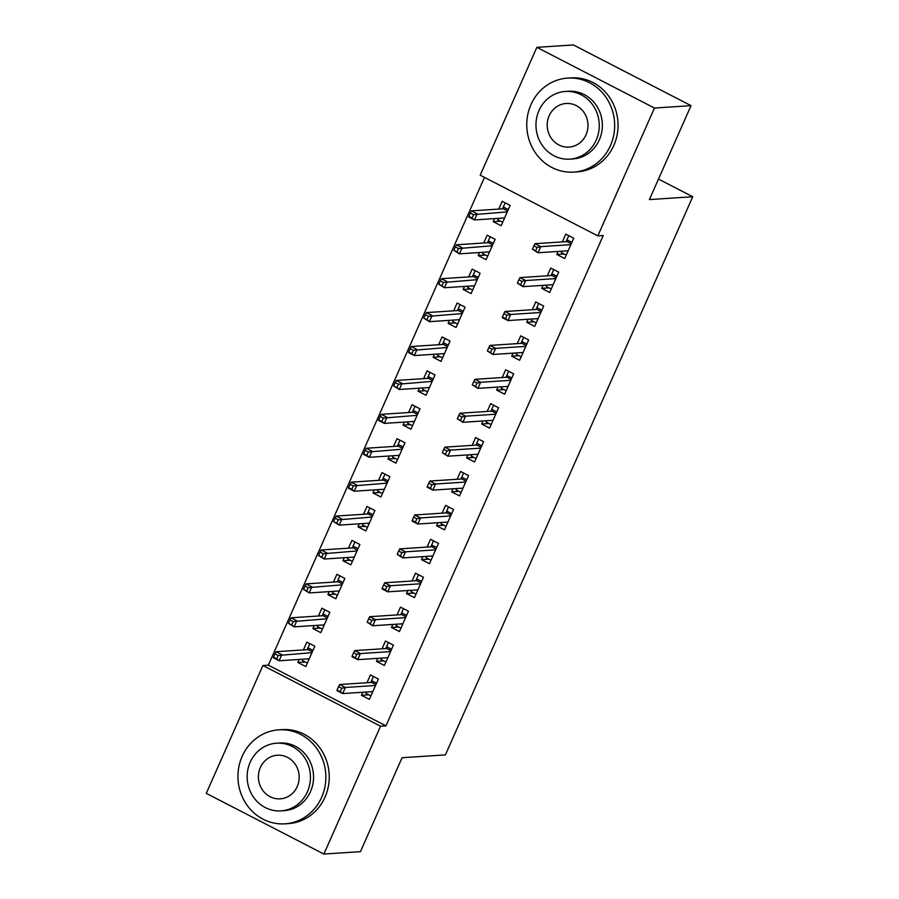 <?xml version="1.0" encoding="UTF-8"?>
<svg xmlns="http://www.w3.org/2000/svg" width="899" height="899" viewBox="0 0 899 899"><rect width="100%" height="100%" fill="white"/><g stroke="black" fill="none" stroke-linecap="round" stroke-linejoin="round"><path stroke-width="1.35" d="M484.482 177.384L268.329 665.159L262.913 665.507L380.547 726.212L323.887 854.05L206.264 793.345L262.913 665.507M480.201 175.181L536.849 47.344L654.472 108.037L597.824 235.875L480.201 175.181M654.472 108.037L691.028 105.655L573.405 44.95L536.849 47.344M691.028 105.655L649.404 199.578L692.736 196.746L658.495 179.081M692.736 196.746L445.398 754.89L402.067 757.733L360.443 851.656L323.887 854.05M485.505 255.08L478.156 255.552L486.112 259.654L495.124 239.314L487.179 235.212L483.729 243M478.156 255.552L479.504 252.529M549.087 287.882L541.737 288.365L549.694 292.467L558.706 272.127L550.761 268.026L547.311 275.813M541.737 288.365L543.086 285.343M455.456 322.898L448.107 323.37L456.051 327.472L465.075 307.132L457.119 303.03L453.669 310.818M448.107 323.37L449.444 320.347M519.038 355.701L511.688 356.184L519.633 360.285L528.657 339.946L520.701 335.844L517.251 343.632M511.688 356.184L513.026 353.161M425.396 390.717L418.057 391.189L426.002 395.29L435.015 374.95L427.07 370.849L423.62 378.636M418.057 391.189L419.395 388.166M488.977 423.519L481.639 424.002L489.584 428.104L498.597 407.764L490.652 403.662L487.202 411.45M481.639 424.002L482.977 420.979M395.346 458.535L387.997 459.018L395.953 463.12L404.966 442.769L397.021 438.667L393.571 446.455M387.997 459.018L389.346 455.984M458.928 491.348L451.579 491.82L459.535 495.922L468.548 475.582L460.603 471.481L457.153 479.268M451.579 491.82L452.927 488.798M365.297 526.353L357.948 526.836L365.893 530.938L374.917 510.587L366.961 506.485L363.511 514.273M357.948 526.836L359.285 523.802M428.879 559.167L421.53 559.639L429.475 563.74L438.498 543.401L430.542 539.299L427.092 547.086M421.53 559.639L422.867 556.616M335.237 594.172L327.899 594.655L335.844 598.756L344.856 578.405L336.911 574.304L333.462 582.091M327.899 594.655L329.236 591.621M398.819 626.985L391.481 627.457L399.426 631.559L408.438 611.219L400.493 607.117L397.043 614.905M391.481 627.457L392.818 624.434M305.188 661.99L297.839 662.473L305.784 666.575L314.807 646.224L306.862 642.122L303.401 649.91M297.839 662.473L299.187 659.439M368.77 694.803L361.42 695.275L369.365 699.377L378.389 679.037L370.444 674.935L366.983 682.723M361.42 695.275L362.769 692.252M268.329 665.159L385.963 725.853L603.24 235.527L597.824 235.875M383.794 660.889L376.445 661.372L384.401 665.474L393.414 645.122L385.469 641.021L382.019 648.808M376.445 661.372L377.794 658.338M320.213 628.075L312.863 628.558L320.819 632.66L329.832 612.32L321.887 608.218L318.437 616.006M312.863 628.558L314.212 625.535M413.855 593.07L406.505 593.554L414.45 597.655L423.463 577.304L415.518 573.202L412.068 580.99M406.505 593.554L407.843 590.519M350.273 560.257L342.924 560.74L350.868 564.842L359.881 544.502L351.936 540.4L348.486 548.188M342.924 560.74L344.261 557.717M443.904 525.252L436.554 525.735L444.499 529.837L453.523 509.486L445.567 505.384L442.117 513.172M436.554 525.735L437.903 522.701M380.322 492.438L372.973 492.922L380.918 497.023L389.941 476.684L381.985 472.582L378.535 480.369M372.973 492.922L374.321 489.899M473.953 457.434L466.615 457.917L474.56 462.019L483.572 441.667L475.627 437.566L472.177 445.353M466.615 457.917L467.952 454.883M410.371 424.62L403.033 425.103L410.978 429.205L419.99 408.854L412.045 404.764L408.596 412.54M403.033 425.103L404.37 422.081M504.013 389.615L496.664 390.099L504.609 394.2L513.621 373.849L505.676 369.747L502.226 377.535M496.664 390.099L498.001 387.064M440.431 356.802L433.082 357.285L441.027 361.387L450.039 341.036L442.094 336.934L438.645 344.722M433.082 357.285L434.419 354.262M534.062 321.797L526.713 322.28L534.669 326.382L543.681 306.031L535.737 301.929L532.275 309.717M526.713 322.28L528.061 319.246M470.48 288.984L463.131 289.467L471.087 293.568L480.1 273.217L472.155 269.116L468.694 276.903M463.131 289.467L464.48 286.433M564.111 253.979L556.773 254.462L564.718 258.564L573.731 238.213L565.786 234.111L562.336 241.898M556.773 254.462L558.11 251.428M500.529 221.165L493.191 221.648L501.136 225.75L510.149 205.399L502.204 201.297L498.754 209.085M493.191 221.648L494.529 218.614M385.963 725.853L380.547 726.212M366.534 692.005L365.938 693.343L370.916 695.905M373.411 676.475L371.568 680.622L376.546 683.184M375.917 684.6L371.692 682.42L371.568 680.622L370.748 682.476M371.692 682.42L339.665 684.51L345.385 687.465L375.524 685.488M341.755 688.274L338.575 686.634L337.069 690.027L340.249 691.668L341.755 688.274L345.385 687.465L342.688 693.567L372.827 691.589M340.249 691.668L342.688 693.567L336.956 690.612L337.069 690.027M339.665 684.51L338.575 686.634M307.334 663.091L302.356 660.529L302.952 659.192M307.166 649.662L309.829 643.662M312.335 651.786L308.11 649.606L307.986 647.808L312.964 650.382M274.993 653.831L273.487 657.214L276.667 658.855L278.173 655.472L274.993 653.831L276.083 651.696L281.803 654.652L279.106 660.754L309.245 658.787M276.667 658.855L279.106 660.754L273.375 657.798L273.487 657.214M278.173 655.472L311.942 652.685M276.083 651.696L308.11 649.606M381.558 658.102L380.962 659.428L385.941 662.001M388.435 642.56L386.604 646.718L391.571 649.28M390.953 650.696L386.716 648.505L386.604 646.718L385.783 648.561M386.716 648.505L354.689 650.595L360.42 653.551L390.548 651.584M356.779 654.371L353.599 652.73L352.105 656.124L355.285 657.765L356.779 654.371L360.42 653.551L357.712 659.652L387.851 657.686M355.285 657.765L357.712 659.652L351.992 656.708L352.105 656.124M354.689 650.595L353.599 652.73M396.583 624.187L395.987 625.524L400.965 628.086M403.471 608.645L401.628 612.803L406.595 615.365M405.977 616.781L401.741 614.601L401.628 612.803L400.808 614.658M401.741 614.601L369.714 616.692L375.445 619.647L405.584 617.669M371.804 620.456L368.635 618.815L367.129 622.209L370.309 623.85L371.804 620.456L375.445 619.647L372.737 625.749L402.876 623.771M370.309 623.85L372.737 625.749L367.129 622.209M369.714 616.692L368.635 618.815M322.359 629.188L317.381 626.614L317.976 625.288M322.202 615.759L324.854 609.747M327.371 617.883L323.134 615.691L323.022 613.905L327.989 616.467M290.017 619.917L288.523 623.31L291.703 624.951L293.198 621.557L290.017 619.917L291.107 617.793L296.839 620.748L294.13 626.85L324.269 624.872M291.703 624.951L294.13 626.85L288.523 623.31M293.198 621.557L326.966 618.77M291.107 617.793L323.134 615.691M337.383 595.273L332.405 592.711L333.001 591.373M337.226 581.844L339.889 575.843M342.395 583.968L338.159 581.788L338.046 579.99L343.013 582.563M305.053 586.013L303.547 589.396L306.728 591.036L308.222 587.654L305.053 586.013L306.132 583.878L311.863 586.833L309.155 592.935L339.294 590.969M306.728 591.036L309.155 592.935L303.547 589.396M308.222 587.654L342.002 584.867M306.132 583.878L338.159 581.788M321.64 797.334A47.096 43.939 -93.7 0 0 278.825 729.831A47.096 43.939 -93.7 0 0 242.168 756.329A47.096 43.939 -93.7 0 0 284.983 823.832A47.096 43.939 -93.7 0 0 321.64 797.334M284.983 823.832L288.365 823.608A47.096 43.939 -93.7 0 0 325.022 797.121A47.096 43.939 -93.7 0 0 282.219 729.606L278.825 729.831M276.577 743.192L279.69 742.99A33.915 31.634 86.3 0 1 310.515 791.592A33.915 31.634 86.3 0 1 284.118 810.673L281.005 810.876A33.915 31.634 -93.7 0 0 307.402 791.805A33.915 31.634 -93.7 0 0 276.577 743.192A33.915 31.634 -93.7 0 0 250.18 762.273A33.915 31.634 -93.7 0 0 281.005 810.876M260.35 767.521A21.857 20.385 -93.7 0 0 280.218 798.84A21.857 20.385 -93.7 0 0 297.232 786.546A21.857 20.385 -93.7 0 0 277.364 755.227A21.857 20.385 -93.7 0 0 260.35 767.521M610.455 145.593A47.096 43.939 -93.7 0 0 567.64 78.089A47.096 43.939 -93.7 0 0 530.972 104.587A47.096 43.939 -93.7 0 0 573.787 172.091A47.096 43.939 -93.7 0 0 610.455 145.593M573.787 172.091L577.18 171.866A47.096 43.939 -93.7 0 0 613.837 145.38A47.096 43.939 -93.7 0 0 571.022 77.876L567.64 78.089M565.392 91.451L568.505 91.249A33.915 31.634 86.3 0 1 599.33 139.851A33.915 31.634 86.3 0 1 572.933 158.932L569.82 159.134A33.915 31.634 -93.7 0 0 596.217 140.064A33.915 31.634 -93.7 0 0 565.392 91.451A33.915 31.634 -93.7 0 0 538.984 110.532A33.915 31.634 -93.7 0 0 569.82 159.134M549.165 115.78A21.857 20.385 -93.7 0 0 569.033 147.099A21.857 20.385 -93.7 0 0 586.036 134.805A21.857 20.385 -93.7 0 0 566.179 103.486A21.857 20.385 -93.7 0 0 549.165 115.78M411.607 590.283L411.023 591.609L415.99 594.172M418.496 574.742L416.653 578.9L421.631 581.462M421.002 582.867L416.765 580.687L416.653 578.9L415.832 580.743M416.765 580.687L384.75 582.777L390.469 585.732L420.608 583.766M386.84 586.553L383.659 584.912L382.154 588.294L385.334 589.935L386.84 586.553L390.469 585.732L387.761 591.834L417.9 589.868M385.334 589.935L387.761 591.834L382.041 588.89L382.154 588.294M384.75 582.777L383.659 584.912M426.632 556.369L426.047 557.706L431.014 560.268M433.52 540.827L431.677 544.985L436.656 547.547M436.026 548.963L431.79 546.772L431.677 544.985L430.857 546.839M431.79 546.772L399.774 548.873L405.494 551.829L435.633 549.851M401.864 552.638L398.684 550.997L397.178 554.391L400.358 556.032L401.864 552.638L405.494 551.829L402.786 557.931L432.925 555.953M400.358 556.032L402.786 557.931L397.178 554.391M399.774 548.873L398.684 550.997M352.408 561.369L347.441 558.796L348.025 557.47M352.251 547.941L354.914 541.928M357.42 550.064L353.183 547.873L353.071 546.086L358.049 548.648M320.078 552.098L318.572 555.492L321.752 557.133L323.258 553.739L320.078 552.098L321.168 549.974L326.888 552.919L324.179 559.032L354.318 557.054M321.752 557.133L324.179 559.032L318.572 555.492M323.258 553.739L357.027 550.952M321.168 549.974L353.183 547.873M367.433 527.455L362.466 524.892L363.05 523.555M367.275 514.026L369.938 508.025M372.444 516.15L368.208 513.97L368.096 512.172L373.074 514.745M335.102 518.184L333.596 521.577L336.777 523.218L338.282 519.824L335.102 518.184L336.192 516.06L341.912 519.015L339.204 525.117L369.343 523.151M336.777 523.218L339.204 525.117L333.596 521.577M338.282 519.824L372.051 517.037M336.192 516.06L368.208 513.97M441.656 522.454L441.072 523.791L446.039 526.353M448.545 506.924L446.702 511.07L451.68 513.644M451.051 515.048L446.814 512.868L446.702 511.07L445.882 512.924M446.814 512.868L414.799 514.958L420.518 517.914L450.657 515.947M416.889 518.734L413.709 517.094L412.203 520.476L415.383 522.117L416.889 518.734L420.518 517.914L417.821 524.016L447.949 522.049M415.383 522.117L417.821 524.016L412.09 521.06L412.203 520.476M414.799 514.958L413.709 517.094M382.457 493.551L377.49 490.978L378.074 489.652M382.3 480.122L384.963 474.11M387.469 482.246L383.232 480.055L383.12 478.268L388.098 480.83M350.127 484.28L348.621 487.674L351.801 489.314L353.307 485.921L350.127 484.28L351.217 482.156L356.937 485.1L354.24 491.214L384.367 489.236M351.801 489.314L354.24 491.214L348.509 488.258L348.621 487.674M353.307 485.921L387.076 483.134M351.217 482.156L383.232 480.055M456.692 488.55L456.096 489.876L461.075 492.45M463.569 473.009L461.738 477.167L466.705 479.729M466.075 481.145L461.85 478.953L461.738 477.167L460.917 479.021M461.85 478.953L429.823 481.055L435.543 484.01L465.682 482.033M431.913 484.819L428.733 483.179L427.239 486.573L430.407 488.213L431.913 484.819L435.543 484.01L432.846 490.112L462.985 488.135M430.407 488.213L432.846 490.112L427.126 487.157L427.239 486.573M429.823 481.055L428.733 483.179M397.493 459.636L392.515 457.074L393.11 455.737M397.324 446.207L399.988 440.207M402.494 448.331L398.268 446.151L398.156 444.353L403.123 446.927M365.151 450.365L363.657 453.759L366.826 455.4L368.332 452.006L365.151 450.365L366.241 448.241L371.961 451.197L369.264 457.299L399.403 455.332M366.826 455.4L369.264 457.299L363.544 454.343L363.657 453.759M368.332 452.006L402.1 449.219M366.241 448.241L398.268 446.151M471.717 454.636L471.121 455.973L476.099 458.535M478.605 439.105L476.762 443.252L481.729 445.825M481.111 447.23L476.875 445.05L476.762 443.252L475.942 445.106M476.875 445.05L444.848 447.14L450.579 450.096L480.718 448.129M446.938 450.916L443.758 449.275L442.263 452.658L445.443 454.298L446.938 450.916L450.579 450.096L447.871 456.198L478.01 454.231M445.443 454.298L447.871 456.198L442.263 452.658M444.848 447.14L443.758 449.275M412.517 425.733L407.539 423.159L408.135 421.833M412.36 412.304L415.023 406.292M417.529 414.428L413.293 412.236L413.18 410.45L418.147 413.012M380.176 416.462L378.681 419.855L381.861 421.496L383.356 418.102L380.176 416.462L381.266 414.338L386.997 417.282L384.289 423.384L414.428 421.417M381.861 421.496L384.289 423.384L378.569 420.44L378.681 419.855M383.356 418.102L417.136 415.316M381.266 414.338L413.293 412.236M486.741 420.732L486.157 422.058L491.124 424.631M493.63 405.191L491.787 409.348L496.765 411.911M496.136 413.326L491.899 411.135L491.787 409.348L490.966 411.203M491.899 411.135L459.883 413.237L465.603 416.192L495.742 414.214M461.974 417.001L458.793 415.36L457.288 418.754L460.468 420.395L461.974 417.001L465.603 416.192L462.895 422.294L493.034 420.316M460.468 420.395L462.895 422.294L457.288 418.754M459.883 413.237L458.793 415.36M427.542 391.818L422.575 389.256L423.159 387.918M427.385 378.389L430.048 372.388M432.554 380.513L428.317 378.333L428.205 376.535L433.172 379.108M395.212 382.547L393.706 385.941L396.886 387.581L398.392 384.188L395.212 382.547L396.302 380.423L402.022 383.379L399.313 389.481L429.452 387.503M396.886 387.581L399.313 389.481L393.706 385.941M398.392 384.188L432.161 381.401M396.302 380.423L428.317 378.333M501.766 386.817L501.181 388.154L506.148 390.717M508.654 371.287L506.811 375.434L511.789 378.007M511.16 379.412L506.924 377.232L506.811 375.434L505.991 377.288M506.924 377.232L474.908 379.322L480.628 382.277L510.767 380.311M476.998 383.098L473.818 381.457L472.312 384.839L475.492 386.48L476.998 383.098L480.628 382.277L477.92 388.379L508.059 386.413M475.492 386.48L477.92 388.379L472.312 384.839M474.908 379.322L473.818 381.457M442.566 357.914L437.599 355.341L438.184 354.015M442.409 344.486L445.072 338.474M447.578 346.609L443.342 344.418L443.229 342.631L448.208 345.194M410.236 348.643L408.73 352.037L411.911 353.678L413.416 350.284L410.236 348.643L411.326 346.508L417.046 349.464L414.338 355.566L444.477 353.599M411.911 353.678L414.338 355.566L408.618 352.622L408.73 352.037M413.416 350.284L447.185 347.497M411.326 346.508L443.342 344.418M516.79 352.914L516.206 354.24L521.173 356.813M523.679 337.372L521.836 341.53L526.814 344.092M526.185 345.508L521.948 343.317L521.836 341.53L521.015 343.384M521.948 343.317L489.933 345.418L495.652 348.363L525.791 346.396M492.023 349.183L488.842 347.542L487.337 350.936L490.517 352.577L492.023 349.183L495.652 348.363L492.944 354.476L523.083 352.498M490.517 352.577L492.944 354.476L487.337 350.936M489.933 345.418L488.842 347.542M457.591 324L452.624 321.437L453.208 320.1M457.434 310.571L460.097 304.57M462.603 312.695L458.366 310.515L458.254 308.717L463.232 311.279M425.261 314.729L423.755 318.122L426.935 319.763L428.441 316.369L425.261 314.729L426.351 312.605L432.071 315.56L429.362 321.662L459.501 319.684M426.935 319.763L429.362 321.662L423.755 318.122M428.441 316.369L462.21 313.582M426.351 312.605L458.366 310.515M531.826 318.999L531.23 320.336L536.209 322.898M538.703 303.469L536.872 307.615L541.839 310.189M541.209 311.593L536.984 309.413L536.872 307.615L536.04 309.47M536.984 309.413L504.957 311.503L510.677 314.459L540.816 312.481M507.047 315.268L503.867 313.627L502.361 317.021L505.541 318.662L507.047 315.268L510.677 314.459L507.98 320.561L538.119 318.594M505.541 318.662L507.98 320.561L502.249 317.605L502.361 317.021M504.957 311.503L503.867 313.627M472.627 290.085L467.649 287.523L468.244 286.197M472.458 276.656L475.122 270.655M477.627 278.78L473.402 276.6L473.29 274.813L478.257 277.375M440.285 280.825L438.779 284.219L441.96 285.848L443.465 282.466L440.285 280.825L441.375 278.69L447.095 281.645L444.398 287.747L474.537 285.781M441.96 285.848L444.398 287.747L438.779 284.219M443.465 282.466L477.234 279.679M441.375 278.69L473.402 276.6M546.85 285.095L546.255 286.421L551.233 288.995M553.728 269.554L551.896 273.712L556.863 276.274M556.245 277.69L552.008 275.499L551.896 273.712L551.076 275.566M552.008 275.499L519.982 277.6L525.713 280.544L555.84 278.578M522.072 281.365L518.892 279.724L517.397 283.118L520.577 284.758L522.072 281.365L525.713 280.544L523.004 286.657L553.143 284.68M520.577 284.758L523.004 286.657L517.397 283.118M519.982 277.6L518.892 279.724M487.651 256.181L482.673 253.619L483.269 252.282M487.494 242.752L490.146 236.74M492.663 244.876L488.427 242.685L488.314 240.898L493.281 243.46M455.31 246.91L453.815 250.304L456.995 251.945L458.49 248.551L455.31 246.91L456.4 244.786L462.131 247.742L459.423 253.844L489.562 251.866M456.995 251.945L459.423 253.844L453.815 250.304M458.49 248.551L492.259 245.764M456.4 244.786L488.427 242.685M561.875 251.181L561.279 252.518L566.258 255.08M568.764 235.65L566.921 239.797L571.888 242.37M571.27 243.775L567.033 241.595L566.921 239.797L566.1 241.651M567.033 241.595L535.017 243.685L540.737 246.641L570.876 244.663M537.096 247.45L533.927 245.809L532.422 249.203L535.602 250.843L537.096 247.45L540.737 246.641L538.029 252.743L568.168 250.776M535.602 250.843L538.029 252.743L532.422 249.203M535.017 243.685L533.927 245.809M502.676 222.267L497.698 219.704L498.293 218.367M502.519 208.838L505.182 202.837M507.688 210.962L503.451 208.782L503.339 206.984L508.306 209.557M470.346 213.007L468.84 216.389L472.02 218.03L473.515 214.647L470.346 213.007L471.436 210.872L477.155 213.827L474.447 219.929L504.586 217.963M472.02 218.03L474.447 219.929L468.727 216.985L468.84 216.389M473.515 214.647L507.294 211.861M471.436 210.872L503.451 208.782"/></g></svg>
